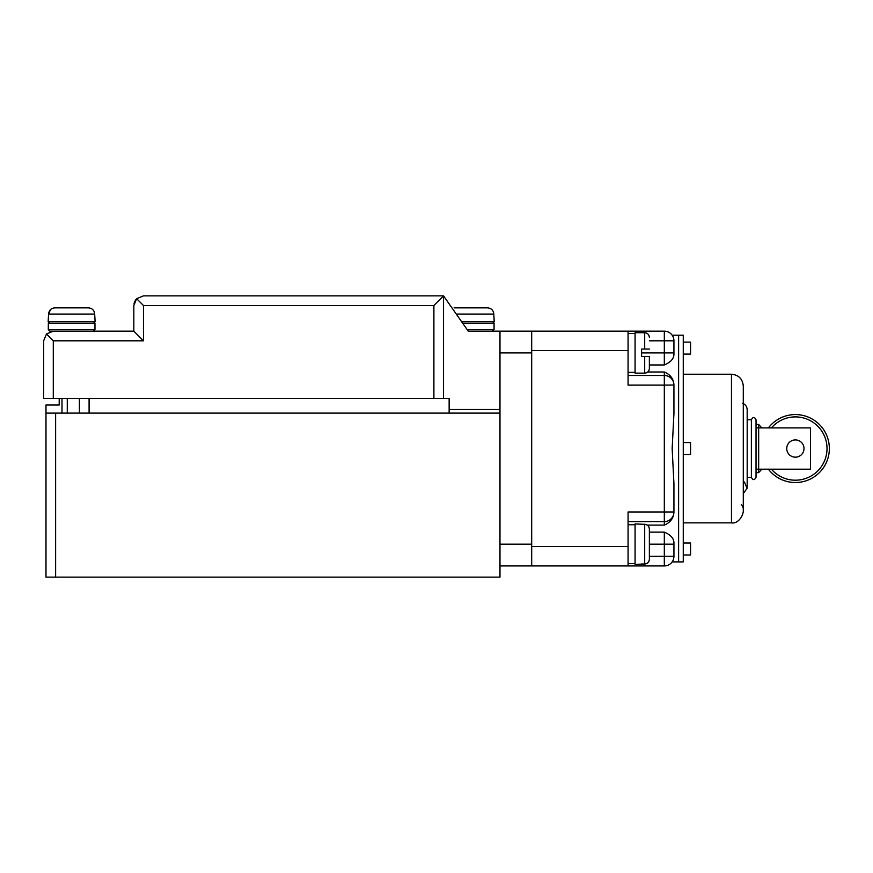 <?xml version="1.0" encoding="UTF-8"?>
<svg xmlns="http://www.w3.org/2000/svg" width="873" height="873" viewBox="0 0 873 873"><rect width="100%" height="100%" fill="white"/><g stroke="black" fill="none" stroke-linecap="round" stroke-linejoin="round"><path stroke-width="1.31" d="M644.7 564.002L635.064 564.384L635.064 523.953L644.7 524.335C647.57 524.64 649.119 526.233 649.37 529.114L649.37 559.222C649.119 562.103 647.559 563.696 644.7 564.002L644.7 524.335M641.59 524.335L644.7 524.269C647.559 524.575 649.108 526.157 649.37 529.038L649.37 536.546M649.37 551.791L649.37 559.298C649.119 562.168 647.559 563.751 644.7 564.056L641.59 564.002M756.04 469.194L810.46 469.194L810.46 427.912L756.04 427.912M804.011 448.547A8.632 8.632 0 0 1 791.069 456.022A8.632 8.632 0 0 1 791.069 441.072A8.632 8.632 0 0 1 804.011 448.547M49.87 331.162L93.4 331.162L94.961 329.612L48.31 329.612L49.87 331.162M94.961 329.612L94.961 323.392L48.31 323.392L48.31 329.612M93.553 323.392L95.113 321.831L48.157 321.831L49.717 323.392M95.113 321.831L94.688 314.062C94.284 310.242 92.156 308.169 88.315 307.842L54.955 307.842C51.114 308.169 48.997 310.242 48.582 314.062L48.157 321.831M94.688 314.062L48.582 314.062L50.47 309.631M53.286 398.481L53.286 340.808L46.476 333.988L43.65 340.808L43.65 398.481L89.09 398.481L79.388 398.481L79.388 413.104M134.311 302.484L135.697 299.81M135.85 299.603L133.973 303.826M46.476 333.988L53.286 331.162L133.831 331.162L133.831 305.506L136.646 298.697L143.467 295.871L443.539 295.871L468.244 331.162L531.69 331.162L531.69 565.933L499.978 565.933M133.831 331.162L133.831 305.506L133.831 331.162L143.467 340.808L53.286 340.808M499.978 409.524L449.137 409.524M443.539 398.481L443.539 295.871L433.892 305.506L433.892 398.481M499.978 331.162L499.978 352.932L531.69 352.932L531.69 544.163L499.978 544.163M499.978 352.932L499.978 577.129L45.985 577.129L45.985 413.104L55.621 413.104L55.621 577.129M443.539 295.871L468.244 331.162L470.743 331.162M136.646 298.697L143.467 305.506L143.467 340.808M649.37 356.511L644.7 356.511L649.37 356.511L649.37 368.482L649.37 356.511L644.7 356.511L644.7 373.142L635.064 373.142L635.064 332.722L644.7 332.722C647.526 333.006 649.076 334.555 649.37 337.382M644.7 356.511L641.59 356.511L641.59 349.047L649.37 349.047C649.37 334.621 649.37 334.621 649.37 349.047M499.978 413.104L55.621 413.104M59.2 398.481L59.2 405.017L45.985 405.017L45.985 413.104M449.137 398.481L89.09 398.481L89.09 413.104L449.137 413.104L449.137 398.481M61.994 413.104L61.994 398.481M467.164 329.612L494.063 329.612L494.063 323.392L462.799 323.392M461.719 321.831L494.216 321.831L493.802 314.062C493.398 310.242 491.27 308.169 487.418 307.842L454.069 307.842M683.275 374.233L731.476 374.233L731.476 522.872C739.671 524.444 747.157 510.345 741.275 504.441M743.294 493.485L747.124 488.302L744.385 481.983M747.179 409.677L747.179 487.418L747.179 477.313L751.38 477.313L751.38 419.782L747.179 419.782L747.179 409.677C746.939 406.382 745.302 404.232 742.279 403.239M751.38 477.313C752.919 480.368 754.468 480.368 756.04 477.313L756.04 419.782C754.479 416.727 752.93 416.727 751.38 419.782M768.393 427.912A33.971 33.971 0 0 1 829.35 448.547A33.971 33.971 0 0 1 768.393 469.194M771.394 427.912A31.635 31.635 0 0 1 827.015 448.547A31.635 31.635 0 0 1 771.394 469.194M672.155 561.896L683.275 561.896L683.275 335.21L678.616 335.21L678.594 561.896L678.594 335.21L678.616 561.896L683.264 561.896L683.264 335.21L672.155 335.21M531.69 565.933L664.32 565.933A9.614 9.614 0 0 0 673.934 556.319C671.948 563.74 671.948 563.74 673.934 556.319C671.948 563.74 671.948 563.74 673.934 556.319A9.614 9.614 0 0 1 664.32 565.933L664.32 556.297L649.37 556.297M649.37 340.808L664.32 340.808L664.32 331.162A9.614 9.614 0 0 1 673.934 340.776C671.948 333.355 671.948 333.355 673.934 340.776C671.948 333.355 671.948 333.355 673.934 340.776A9.614 9.614 0 0 0 664.32 331.162L531.69 331.162M628.069 331.162L628.069 385.113L664.32 385.113L664.32 511.982L628.069 511.982L628.069 565.933M628.069 521.628L664.32 521.628A9.614 9.614 135.1 0 0 673.934 512.014L673.934 483.642L672.155 448.547L673.934 413.464L673.934 385.113A9.614 9.614 0 0 0 664.32 375.477L628.069 375.477M649.37 532.126L664.32 532.126C670.42 534.68 673.629 538.117 673.934 542.428L673.934 556.319A9.614 9.614 0 0 1 664.32 565.933A9.614 9.614 0 0 0 673.934 556.319L664.32 556.297L664.32 544.163L649.37 544.163M673.934 512.058L673.934 512.058C673.629 518.147 670.42 522.49 664.32 525.11L647.34 525.11M673.672 356.326L673.934 354.678C673.629 358.989 670.42 362.415 664.32 364.969L649.37 364.969M647.766 371.996L664.32 371.996C670.42 374.604 673.629 378.947 673.934 385.037L664.32 385.113L664.32 371.996M641.59 352.932L664.32 352.932L664.32 340.808L673.934 340.808A9.614 9.614 0 0 0 664.32 331.162A9.614 9.614 0 0 1 673.934 340.776L673.934 354.678M683.275 554.977L690.565 554.977L690.565 543.006L683.275 543.006M683.275 454.538L690.565 454.538L690.565 442.567L683.275 442.567M683.275 354.1L690.565 354.1L690.565 342.129L683.275 342.129M761.78 469.194L758.67 472.653L758.67 424.453L756.04 424.453M761.78 427.912L758.67 424.453M433.892 305.506L143.467 305.506M644.7 349.047L644.7 332.722M67.276 413.104L67.276 398.481M493.802 314.062L456.273 314.062M628.069 350.597L531.69 350.597M628.069 546.498L531.69 546.498M664.32 525.11L664.32 511.982L673.934 511.982M664.32 532.126L664.32 544.163L673.934 544.163M673.934 352.932L664.32 352.932L664.32 364.969M644.7 373.142C647.526 372.858 649.076 371.309 649.37 368.482M494.063 329.612L492.514 331.162M494.216 321.831L492.667 323.392M731.476 522.872L683.275 522.872M743.294 511.054L743.294 386.052C742.563 378.849 738.623 374.91 731.476 374.233M628.069 563.598L635.064 563.598M628.069 524.728L635.064 524.728M628.069 372.367L635.064 372.367M628.069 333.497L635.064 333.497M758.67 472.653L756.04 472.653"/></g></svg>
